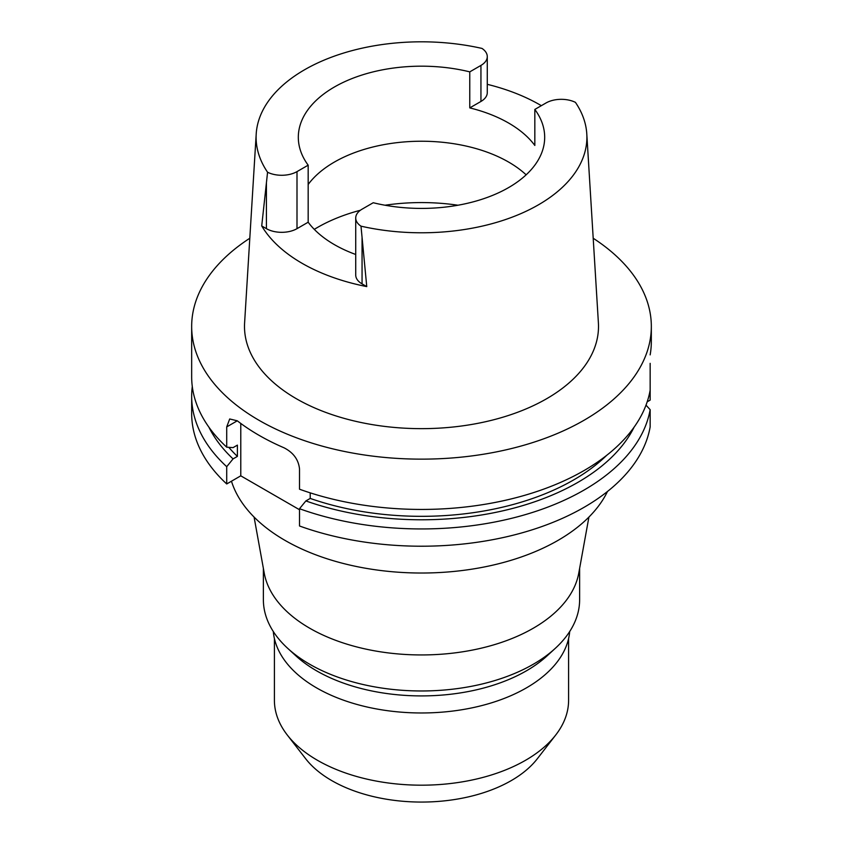 <?xml version="1.0" encoding="UTF-8"?>
<svg xmlns="http://www.w3.org/2000/svg" width="843" height="843" viewBox="0 0 843 843"><rect width="100%" height="100%" fill="white"/><g stroke="black" fill="none" stroke-linecap="round" stroke-linejoin="round"><path stroke-width="1.26" d="M586.791 133.921A165.397 95.491 180 0 0 575.432 102.361A21.623 12.487 180 0 0 546.001 102.983L534.831 109.432A123.183 71.118 0 0 1 544.683 137.304A123.183 71.118 0 0 1 508.603 187.589A123.183 71.118 0 0 1 373.228 202.731L362.058 209.18A21.623 12.487 180 0 0 355.725 218A21.623 12.487 180 0 0 360.994 226.166A165.397 95.491 180 0 0 538.456 204.817A165.397 95.491 180 0 0 586.791 133.921L598.393 322.837A176.998 102.193 0 0 1 546.664 398.718A176.998 102.193 0 0 1 350.878 420.162A176.998 102.193 0 0 1 244.607 322.837L256.209 133.921A165.397 95.491 180 0 1 304.544 69.779A165.397 95.491 180 0 1 482.006 48.43A21.623 12.487 180 0 1 487.275 56.597A21.623 12.487 180 0 1 480.942 65.417L469.772 71.866A123.183 71.118 0 0 0 334.397 87.008A123.183 71.118 0 0 0 298.317 137.304A123.183 71.118 0 0 0 308.169 165.175L296.999 171.614A21.623 12.487 180 0 1 267.568 172.235A165.397 95.491 180 0 1 256.209 133.921M469.772 71.866L469.772 107.893A123.183 71.118 0 0 1 534.831 145.46L534.831 109.432M308.169 184.48A123.183 71.118 180 0 1 334.397 162.067A123.183 71.118 180 0 1 526.148 174.828M469.772 107.893L480.942 101.455A21.623 12.487 0 0 0 487.275 92.625L487.275 56.597M487.275 84.321A167.609 96.766 180 0 1 541.332 105.67M360.994 226.166L366.758 286.599A168.895 97.514 180 0 1 261.72 225.945L267.568 172.235M261.72 225.945L266.42 228.664A21.623 12.487 0 0 0 296.999 228.664L308.169 222.215A123.183 71.118 0 0 0 355.725 254.481M355.725 218L355.725 275.05A21.623 12.487 0 0 0 362.058 283.88L366.758 286.599M308.169 222.215L308.169 165.175M274.407 638.562L274.407 700.27A147.093 84.922 0 0 0 287.221 734.938L305.64 758.7A126.924 73.278 0 0 0 511.248 780.607A126.924 73.278 0 0 0 537.36 758.7L555.779 734.938A147.093 84.922 0 0 0 568.593 700.27L568.593 638.562M287.221 734.938A147.093 84.922 0 0 0 525.505 760.312A147.093 84.922 0 0 0 555.779 734.938M273.301 631.512A148.379 85.67 0 0 0 368.106 707.235A148.379 85.67 0 0 0 526.422 687.877A148.379 85.67 0 0 0 569.699 631.512M555.305 648.33L547.065 655.886A148.379 85.67 180 0 1 526.422 670.817A148.379 85.67 180 0 1 295.935 655.886L287.695 648.33A158.126 91.286 0 0 0 533.313 664.231A158.126 91.286 0 0 0 555.305 648.33A158.126 91.286 0 0 0 579.626 599.679L579.626 568.414M263.374 568.414L263.374 599.679A158.126 91.286 0 0 0 287.695 648.33M588.92 517.065L578.762 573.145A158.126 91.286 180 0 1 533.313 628.204A158.126 91.286 180 0 1 368.676 649.7A158.126 91.286 180 0 1 264.238 573.145L254.08 517.065M231.467 481.205A193.058 111.455 0 0 0 363.691 567.908A193.058 111.455 0 0 0 558.013 540.384A193.058 111.455 0 0 0 607.466 491.501M647.192 401.826L650.153 400.109L650.153 382.838M650.153 363.344L650.153 390.172A229.833 132.688 0 0 1 584.009 470.584A229.833 132.688 0 0 1 299.518 489.214L299.518 468.94C298.538 459.656 293.385 452.617 284.08 447.823A229.833 132.688 0 0 1 237.283 420.805L229.696 418.971L226.714 426.906L226.714 447.18L233.058 447.633L237.399 445.125L237.399 456.39L233.058 458.898L226.714 466.685A229.833 132.688 180 0 1 191.667 396.252L191.667 413.523A229.833 132.688 0 0 0 226.714 483.956L240.782 475.831L240.782 423.449M299.518 509.741L240.782 475.831M650.153 409.666A229.833 132.688 180 0 1 584.009 490.078A229.833 132.688 180 0 1 299.518 508.719L299.518 525.99A229.833 132.688 0 0 0 584.009 507.349A229.833 132.688 0 0 0 650.153 426.937L650.153 409.666L646.001 405.146M299.518 508.719L305.872 500.932L310.213 498.424L310.213 492.849M226.714 466.685L226.714 483.956M191.667 396.252A229.833 132.688 180 0 1 192.288 386.505M593.198 238.253A229.833 132.688 180 0 1 651.333 326.452L651.323 342.395A229.833 132.688 0 0 1 650.153 354.882M651.333 326.452A229.833 132.688 180 0 1 584.009 420.278A229.833 132.688 180 0 1 333.543 449.045A229.833 132.688 180 0 1 191.667 326.452A229.833 132.688 180 0 1 249.802 238.253M310.213 498.424A215.123 124.195 0 0 0 573.609 479.952A215.123 124.195 0 0 0 606.654 455.368M634.105 427.159A221.087 127.641 180 0 1 577.834 482.396A221.087 127.641 180 0 1 305.872 500.932M191.667 326.452L191.667 376.758A229.833 132.688 0 0 0 226.714 447.18M228.79 447.327A215.123 124.195 0 0 0 237.399 456.39M233.058 458.898A221.087 127.641 180 0 1 208.895 427.159M480.942 101.455L480.942 65.417M296.999 171.614L296.999 228.664M266.42 228.664L266.42 182.741M314.281 229.37A147.093 84.922 180 0 1 317.495 227.452A147.093 84.922 180 0 1 360.404 210.255M385.019 205.228A147.093 84.922 180 0 1 457.981 205.228M237.283 420.805L226.714 426.906M362.058 237.958L362.058 283.88"/></g></svg>
